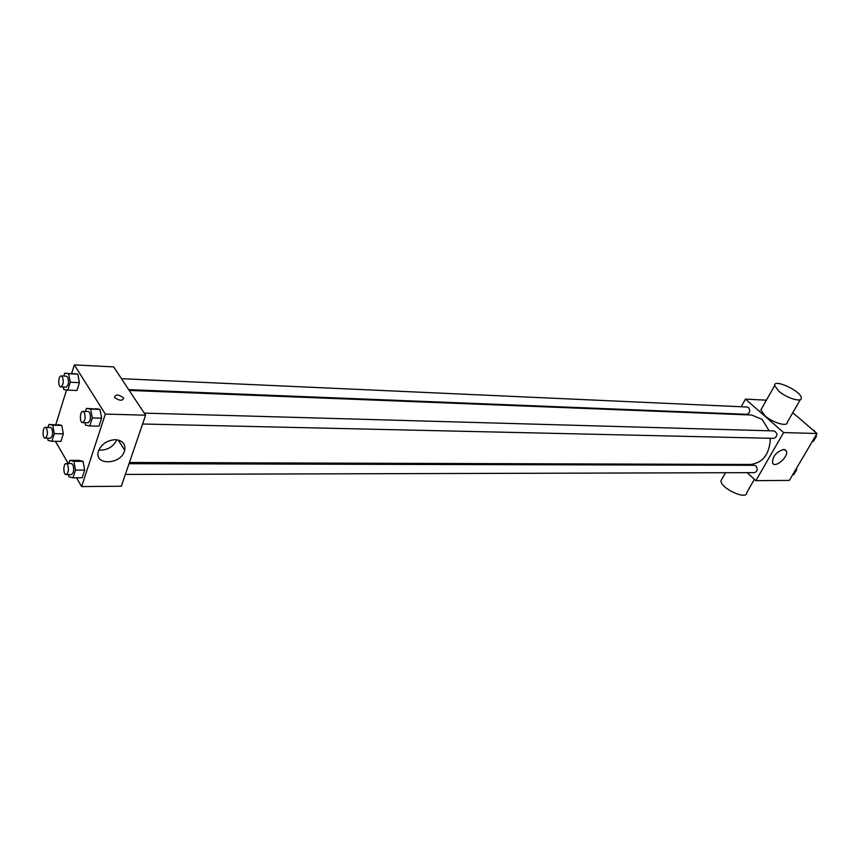 <?xml version="1.0" encoding="UTF-8"?>
<svg xmlns="http://www.w3.org/2000/svg" width="860" height="860" viewBox="0 0 860 860"><rect width="100%" height="100%" fill="white"/><g stroke="black" fill="none" stroke-linecap="round" stroke-linejoin="round"><path stroke-width="1.29" d="M792.78 412.703L817 433.494L789.362 480.385L755.843 480.675L747.189 472.667M741.202 406.748L745.448 399.115L766.4 400.19M769.152 430.796L762.143 419.4L751.683 415.025L129.215 390.418M129.441 462.476L750.63 464.464C762.992 462.841 769.571 454.112 770.377 438.288M739.213 465.26L738.299 464.421M745.448 399.115L783.589 432.58L755.843 480.675M125.356 474.43L754.37 472.645C757.413 471.452 757.972 469.237 756.047 466.012L754.338 465.303L129.022 463.69M128.699 389.634L746.759 414.305C749.909 413.144 750.522 410.919 748.598 407.651L747.103 407.017L121.464 378.69M144.222 413.112L774.161 430.935C777.913 433.515 777.849 435.988 773.968 438.363L142.588 424.002M783.589 432.58L817 433.494M783.772 449.425L786.223 450.758C789.523 455.972 775.118 468.883 772.549 463.024C772.463 456.391 776.204 451.855 783.772 449.425M800.348 399.577L787.308 422.195C788.093 427.259 772.645 422.787 764.852 415.66L760.863 409.994L761.885 408.199M778.751 391.139L774.634 385.581C773.398 378.217 801.391 391.171 801.305 397.911C802.208 402.824 786.685 398.191 778.751 391.139M722.11 478.697L720.97 480.719C720.304 488.297 747.297 500.692 746.77 492.565L754.392 479.332M71.627 373.541L74.315 364.887L113.67 366.897L145.598 415.187L121.325 486.233L81.635 486.588L76.551 477.805M55.803 424.582L66.532 389.956M78.98 460.379L83.076 461.358L84.699 470.087L82.184 477.773L84.699 470.087L83.076 461.358L78.98 460.379L69.821 460.347L73.895 461.325L75.497 470.087L73.003 477.816L68.94 476.752L68.553 474.58M73.767 373.638L77.808 374.175L79.399 382.635L76.927 390.504L79.399 382.635L77.808 374.175L64.661 373.208L68.671 373.745L70.251 382.248L67.8 390.15L63.791 389.537L63.328 387.021M68.273 463.54L55.405 441.331M74.315 364.887L105.329 414.09L81.635 486.588M57.921 424.625L61.802 425.399L63.328 433.816L60.953 441.395L63.328 433.816L61.802 425.399L48.913 424.431L52.772 425.206L54.287 433.655L51.922 441.277L48.074 440.417L47.666 438.159M95.675 408.65L99.943 409.381L101.63 418.154L99.018 426.151L101.63 418.154L99.943 409.381L86.419 408.371L90.655 409.102L92.332 417.928L89.741 425.947L85.505 425.13L85.054 422.69M105.329 414.09L145.598 415.187M115.347 439.675C122.582 440.374 125.7 443.921 124.689 450.296C121.658 464.787 93.654 466.055 98.406 451.263C101.329 444.179 106.984 440.309 115.347 439.675M114.573 397.46L114.509 397.363C115.562 394.095 118.594 394.278 123.625 397.911C122.69 401.147 119.669 400.996 114.573 397.46C119.669 400.996 122.679 401.147 123.625 397.911L123.625 397.911C118.594 394.278 115.552 394.095 114.509 397.363M116.895 439.783C113.197 446.974 107.156 450.436 98.793 450.156M85.441 411.445L86.419 408.371M82.614 422.636L87.946 422.765C90.612 420.906 91.149 417.487 89.558 412.51L88.225 411.521L82.882 411.37C79.743 411.015 79.453 422.83 82.614 422.636C85.269 420.776 85.806 417.347 84.226 412.359L82.882 411.37M90.655 409.102L99.943 409.381M92.332 417.928L101.63 418.154M89.741 425.947L99.018 426.151M68.8 463.54L69.821 460.347M66.102 474.591L71.38 474.58C73.874 472.785 74.358 469.463 72.842 464.604L71.455 463.551L66.188 463.529C63.156 463.271 63.07 474.86 66.102 474.591C68.585 472.796 69.069 469.463 67.564 464.594L66.188 463.529M73.895 461.325L83.076 461.358M75.497 470.087L84.699 470.087M73.003 477.816L82.184 477.773M63.78 376.078L64.661 373.208M60.802 386.914L66.048 387.129C68.617 385.301 69.144 381.958 67.639 377.099L66.424 376.196L61.189 375.96C58.211 375.573 57.813 387.054 60.802 386.914C63.36 385.087 63.887 381.733 62.393 376.863L61.189 375.96M68.671 373.745L77.808 374.175M70.251 382.248L79.399 382.635M67.8 390.15L76.927 390.504M47.988 427.42L48.913 424.431M45.128 438.127L50.321 438.202C52.729 436.439 53.212 433.182 51.772 428.441L50.525 427.474L45.333 427.366C42.473 427.054 42.258 438.331 45.128 438.127C47.536 436.353 48.02 433.096 46.58 428.334L45.333 427.366M52.772 425.206L61.802 425.399M54.287 433.655L63.328 433.816M51.922 441.277L60.953 441.395M813.366 430.376L814.355 430.484L814.764 431.58M816.075 435.074L816.484 436.171L813.463 441.287L812.42 441.266M813.463 430.452L814.355 430.484M815.441 436.138L816.484 436.171M796.338 468.539L796.736 469.635L793.791 474.634L792.748 474.634M795.693 469.635L796.736 469.635M760.863 409.994L774.634 385.581M730.183 464.389L729.699 465.238M725.485 472.721L720.97 480.719M784.986 449.651L786.223 450.758M118.239 440.03L124.689 450.296"/></g></svg>
